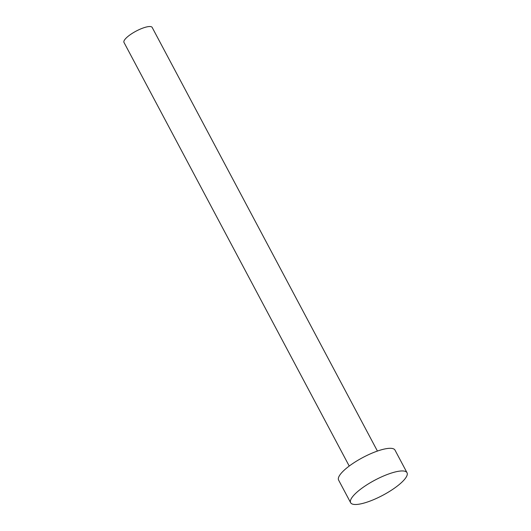 <?xml version="1.0" encoding="UTF-8"?>
<svg xmlns="http://www.w3.org/2000/svg" width="531" height="531" viewBox="0 0 531 531"><rect width="100%" height="100%" fill="white"/><g stroke="black" fill="none" stroke-linecap="round" stroke-linejoin="round"><path stroke-width="0.8" d="M349.225 466.052L123.975 42.407A15.963 4.268 -28 0 1 128.396 36.081A15.963 4.268 -28 0 1 142.839 28.097A15.963 4.268 -28 0 1 152.165 27.42L377.422 451.065M350.639 502.718L338.599 480.077A31.933 8.536 -28 0 1 347.453 467.419A31.933 8.536 -28 0 1 376.333 451.45A31.933 8.536 -28 0 1 394.991 450.089L407.025 472.729A31.933 8.536 -28 0 1 398.177 485.387A31.933 8.536 -28 0 1 369.297 501.357A31.933 8.536 -28 0 1 350.639 502.718A31.933 8.536 -28 0 1 359.487 490.06A31.933 8.536 -28 0 1 388.367 474.09A31.933 8.536 -28 0 1 407.025 472.729"/></g></svg>
